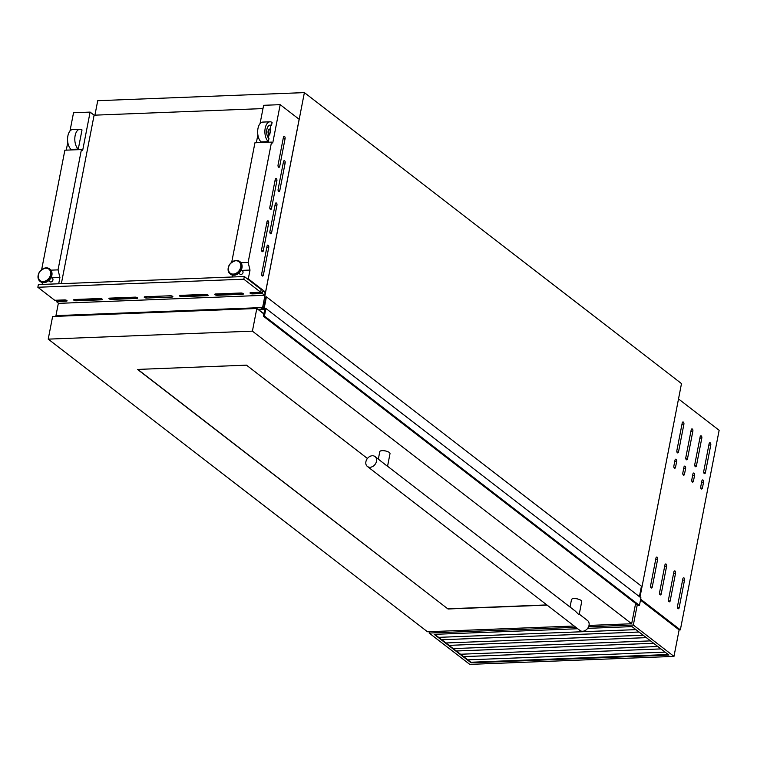 <?xml version="1.0" encoding="UTF-8"?>
<svg xmlns="http://www.w3.org/2000/svg" width="757" height="757" viewBox="0 0 757 757"><rect width="100%" height="100%" fill="white"/><g stroke="black" fill="none" stroke-linecap="round" stroke-linejoin="round"><path stroke-width="1.14" d="M262.206 308.601L263.616 308.544L265.887 296.839L266.417 296.82L264.212 308.146L265.906 308.459L264.43 316.057L263.322 316.029L264.874 309.32L258.336 309.339L261.761 309.074L261.884 308.421L262.584 308.894M265.906 308.459L640.933 597.812L639.457 605.411L638.369 605.468M263.578 316.294L638.596 605.647M266.417 296.82L641.444 586.173L639.41 596.639M264.43 316.057L639.457 605.411M258.392 309.518L264.136 313.947M262.244 308.411L262.849 308.884M275.283 203.888A1.665 0.88 -92.2 0 1 276.05 202.876A1.665 0.88 -92.2 0 1 276.409 202.999A1.665 0.88 -92.2 0 1 276.948 205.175L271.574 232.815A1.665 0.88 -92.2 0 1 270.807 233.837A1.665 0.88 -92.2 0 1 269.908 231.528L275.283 203.888M267.07 246.11A1.665 0.88 -92.2 0 1 267.846 245.088A1.665 0.88 -92.2 0 1 268.205 245.221A1.665 0.88 -92.2 0 1 268.744 247.397L263.37 275.037A1.665 0.88 -92.2 0 1 262.603 276.059A1.665 0.88 -92.2 0 1 261.704 273.75L267.07 246.11M283.421 137.348A1.665 0.88 -92.2 0 1 284.187 136.326A1.665 0.88 -92.2 0 1 284.556 136.459A1.665 0.88 -92.2 0 1 285.086 138.635L279.721 166.266A1.665 0.88 -92.2 0 1 278.954 167.288A1.665 0.88 -92.2 0 1 278.056 164.979L283.421 137.348M275.217 179.57A1.665 0.88 -92.2 0 1 275.983 178.548A1.665 0.88 -92.2 0 1 276.352 178.671A1.665 0.88 -92.2 0 1 276.882 180.857L271.508 208.487A1.665 0.88 -92.2 0 1 270.741 209.509A1.665 0.88 -92.2 0 1 269.842 207.2L275.217 179.57M267.013 221.792A1.665 0.88 -92.2 0 1 267.779 220.77A1.665 0.88 -92.2 0 1 268.139 220.893A1.665 0.88 -92.2 0 1 268.678 223.069L263.304 250.709A1.665 0.88 -92.2 0 1 262.537 251.731A1.665 0.88 -92.2 0 1 261.638 249.422L267.013 221.792M283.487 161.676A1.665 0.88 -92.2 0 1 284.253 160.654A1.665 0.88 -92.2 0 1 284.623 160.777A1.665 0.88 -92.2 0 1 285.152 162.954L279.787 190.594A1.665 0.88 -92.2 0 1 279.011 191.616A1.665 0.88 -92.2 0 1 278.112 189.307L283.487 161.676M241.265 270.012L242.533 270.997A2.044 1.59 127.7 0 1 240.035 274.233L238.758 273.258M51.183 277.45L52.451 278.434A2.044 1.59 127.7 0 1 49.953 281.68L48.675 280.696M270.788 129.201L269.672 134.916A3.123 1.656 87.8 0 1 268.792 131.434A3.123 1.656 87.8 0 1 270.296 129.078A3.123 1.656 87.8 0 1 270.788 129.201M268.962 138.578L268.366 141.644A10.409 5.526 -92.2 0 1 264.95 130.072A10.409 5.526 -92.2 0 1 270.012 121.801A10.409 5.526 -92.2 0 1 272.094 122.464L271.498 125.539A7.078 3.757 -92.2 0 0 270.135 125.123A7.078 3.757 -92.2 0 0 266.701 130.696A7.078 3.757 -92.2 0 0 268.962 138.578M263.654 308.354L262.613 307.55L304.39 92.609L681.499 383.572L639.996 597.093L678.518 398.93L719.15 430.279L680.354 629.862L640.659 599.232M42.487 282.569L42.127 284.433M41.673 269.501L64.865 150.198L81.434 149.555L82.645 150.482L90.102 112.102L73.533 112.746L69.975 131.046M67.789 142.297L66.266 150.141M58.696 283.78L59.917 277.507L58.043 269.88L50.908 270.154M58.043 269.88L81.434 149.555M59.917 277.507L51.665 277.828M79.92 129.239L72.691 129.523A10.409 5.526 -92.2 0 0 67.628 137.793A10.409 5.526 -92.2 0 0 71.054 149.366L78.283 149.091L82.011 129.911A10.409 5.526 -92.2 0 0 79.92 129.239A10.409 5.526 -92.2 0 0 74.867 137.519A10.409 5.526 -92.2 0 0 78.283 149.091M304.39 92.609L97.729 100.7L94.918 115.159M262.613 307.55L55.952 315.641L56.832 316.322M241 262.717L248.135 262.442L271.526 142.108L254.948 142.761L231.756 262.064M58.384 303.112L55.952 315.641M248.135 262.442L250.009 270.06L248.296 278.85L265.546 292.164L264.695 292.23M271.526 142.108L272.728 143.045L280.194 104.665L299.157 119.294L265.546 292.164M262.234 292.334L250.17 292.798M242.051 293.12L214.903 294.18M206.784 294.501L179.636 295.561M136.251 297.264L109.103 298.324M100.984 298.637L73.836 299.706M65.717 300.018L59.093 300.283M248.296 278.85L247.397 278.888M250.009 270.06L241.748 270.391M232.569 275.132L232.21 276.996M90.102 112.102L94.105 115.187L262.982 108.582M280.194 104.665L263.616 105.308L260.058 123.599M269.785 125.17A7.078 3.757 -92.2 0 1 270.788 125.567L271.498 125.539M270.788 125.567L270.107 129.087M269.946 129.163A3.123 1.656 87.8 0 0 269.587 129.106A3.123 1.656 87.8 0 0 268.082 131.463A3.123 1.656 87.8 0 0 268.972 134.945L269.672 134.916M268.972 134.945L268.385 137.944M268.366 141.644L261.137 141.928A10.409 5.526 -92.2 0 1 257.721 130.355A10.409 5.526 -92.2 0 1 262.783 122.085L270.012 121.801M257.872 134.86L256.349 142.704M94.105 115.187L61.355 283.676M260.682 292.23L261.203 289.543L244.331 276.523L243.801 279.201L260.682 292.23L250.813 292.618A1.665 0.568 -169 0 0 250.009 292.94A1.665 0.568 -169 0 0 250.236 293.309A1.665 0.568 -169 0 0 252.478 293.905L262.348 293.517L262.868 290.83L262.073 293.148L252.478 293.905M250.141 292.77A1.665 0.568 -169 0 0 250.302 292.931A1.665 0.568 -169 0 0 252.554 293.517M214.969 294.691A1.665 0.568 -169 0 0 217.212 295.277L242.6 294.284A1.665 0.568 -169 0 0 243.404 293.962A1.665 0.568 -169 0 0 242.628 293.3A1.665 0.568 -169 0 0 240.934 292.997L215.546 293.99A1.665 0.568 -169 0 0 214.742 294.322A1.665 0.568 -169 0 0 214.969 294.691M214.874 294.151A1.665 0.568 -169 0 0 215.045 294.312A1.665 0.568 -169 0 0 217.287 294.899L242.675 293.905A1.665 0.568 -169 0 0 243.338 293.754M179.702 296.072A1.665 0.568 -169 0 0 181.945 296.659L207.333 295.665A1.665 0.568 -169 0 0 208.137 295.344A1.665 0.568 -169 0 0 207.361 294.672A1.665 0.568 -169 0 0 205.667 294.378L180.28 295.372A1.665 0.568 -169 0 0 179.475 295.703A1.665 0.568 -169 0 0 179.702 296.072M179.608 295.523A1.665 0.568 -169 0 0 179.778 295.694A1.665 0.568 -169 0 0 182.021 296.28L207.409 295.287A1.665 0.568 -169 0 0 208.08 295.135M73.902 300.217A1.665 0.568 -169 0 0 76.145 300.803L101.533 299.81A1.665 0.568 -169 0 0 102.337 299.479A1.665 0.568 -169 0 0 101.561 298.816A1.665 0.568 -169 0 0 99.867 298.523L74.479 299.517A1.665 0.568 -169 0 0 73.675 299.838A1.665 0.568 -169 0 0 73.902 300.217M73.817 299.668A1.665 0.568 -169 0 0 73.978 299.829A1.665 0.568 -169 0 0 76.22 300.415L101.608 299.422A1.665 0.568 -169 0 0 102.28 299.27M109.169 298.835A1.665 0.568 -169 0 0 111.411 299.422L136.799 298.428A1.665 0.568 -169 0 0 137.604 298.107A1.665 0.568 -169 0 0 136.828 297.435A1.665 0.568 -169 0 0 135.134 297.141L109.746 298.135A1.665 0.568 -169 0 0 108.942 298.457A1.665 0.568 -169 0 0 109.169 298.835M109.074 298.286A1.665 0.568 -169 0 0 109.245 298.447A1.665 0.568 -169 0 0 111.487 299.034L136.875 298.04A1.665 0.568 -169 0 0 137.547 297.889M144.436 297.454A1.665 0.568 -169 0 0 146.678 298.04L172.066 297.047A1.665 0.568 -169 0 0 172.87 296.725A1.665 0.568 -169 0 0 172.094 296.053A1.665 0.568 -169 0 0 170.401 295.76L145.013 296.753A1.665 0.568 -169 0 0 144.209 297.085A1.665 0.568 -169 0 0 144.436 297.454M56.661 300.217L56.397 301.579L58.686 303.339L264.647 295.287L265.168 292.599L262.868 290.83M264.647 295.287L262.348 293.517M58.895 300.122L66.332 300.207M74.082 299.904L101.599 298.826M109.349 298.523L136.856 297.444M179.882 295.769L207.39 294.691M215.149 294.388L242.656 293.309M250.416 293.006L262.187 292.543M67.013 300.652A1.665 0.568 -169 0 1 66.342 300.803L56.822 301.182L57.012 300.198M59.235 301.087L59.358 300.482M243.801 279.201L37.85 287.263L54.731 300.292L64.6 299.904A1.665 0.568 -169 0 1 66.294 300.198A1.665 0.568 -169 0 1 67.07 300.86A1.665 0.568 -169 0 1 66.275 301.191L56.397 301.579M37.85 287.263L38.37 284.575L244.331 276.523M668.45 654.71L471.157 662.432L434.736 634.338M588.558 626.796L633.335 625.045L673.976 656.395L679.124 629.909L640.488 600.102M673.976 656.395L469.785 664.391L429.143 633.041L429.408 631.679M429.143 633.041L575.85 627.298M633.335 625.045L637.29 604.692M577.723 628.745L434.196 634.357L471.081 662.82L668.923 655.079L632.038 626.616L587.65 628.357M442.467 639.722L442.599 640.403M449.762 645.352L449.895 646.033M457.058 650.973L457.181 651.654M464.344 656.603L464.476 657.284M665.119 652.137L467.817 659.858M657.824 646.516L460.53 654.237M650.528 640.886L453.235 648.607M643.242 635.255L445.939 642.977M635.946 629.635L438.644 637.356M678.518 451.91A1.665 0.88 -92.2 0 1 677.752 452.923A1.665 0.88 -92.2 0 1 677.392 452.8A1.665 0.88 -92.2 0 1 676.853 450.623L682.227 422.983A1.665 0.88 -92.2 0 1 682.994 421.961A1.665 0.88 -92.2 0 1 683.893 424.27L678.518 451.91L676.909 451.967M687.479 458.818A1.665 0.88 -92.2 0 1 686.713 459.84A1.665 0.88 -92.2 0 1 686.353 459.707A1.665 0.88 -92.2 0 1 685.814 457.531L691.188 429.9A1.665 0.88 -92.2 0 1 691.955 428.878A1.665 0.88 -92.2 0 1 692.854 431.187L687.479 458.818L685.87 458.884M696.44 465.735A1.665 0.88 -92.2 0 1 695.674 466.757A1.665 0.88 -92.2 0 1 695.314 466.624A1.665 0.88 -92.2 0 1 694.775 464.448L700.149 436.808A1.665 0.88 -92.2 0 1 700.916 435.786A1.665 0.88 -92.2 0 1 701.815 438.095L696.44 465.735L694.831 465.792M705.401 472.642A1.665 0.88 -92.2 0 1 704.635 473.664A1.665 0.88 -92.2 0 1 704.275 473.541A1.665 0.88 -92.2 0 1 703.736 471.356L709.11 443.725A1.665 0.88 -92.2 0 1 709.877 442.703A1.665 0.88 -92.2 0 1 710.776 445.012L705.401 472.642L703.792 472.709M675.537 467.258A1.665 0.88 -92.2 0 1 674.771 468.28A1.665 0.88 -92.2 0 1 674.402 468.148A1.665 0.88 -92.2 0 1 673.872 465.971L674.989 460.218A1.665 0.88 -92.2 0 1 675.755 459.196A1.665 0.88 -92.2 0 1 676.654 461.505L675.537 467.258L673.919 467.324M684.498 474.175A1.665 0.88 -92.2 0 1 683.732 475.197A1.665 0.88 -92.2 0 1 683.363 475.065A1.665 0.88 -92.2 0 1 682.833 472.888L683.949 467.126A1.665 0.88 -92.2 0 1 684.716 466.104A1.665 0.88 -92.2 0 1 685.615 468.413L684.498 474.175L682.88 474.232M693.459 481.083A1.665 0.88 -92.2 0 1 692.693 482.105A1.665 0.88 -92.2 0 1 692.324 481.982A1.665 0.88 -92.2 0 1 691.794 479.796L692.91 474.043A1.665 0.88 -92.2 0 1 693.677 473.021A1.665 0.88 -92.2 0 1 694.576 475.33L693.459 481.083L691.841 481.149M702.42 488A1.665 0.88 -92.2 0 1 701.654 489.022A1.665 0.88 -92.2 0 1 701.285 488.89A1.665 0.88 -92.2 0 1 700.755 486.713L701.871 480.96A1.665 0.88 -92.2 0 1 702.638 479.938A1.665 0.88 -92.2 0 1 703.537 482.237L702.42 488L700.802 488.066M652.26 586.997A1.665 0.88 -92.2 0 1 651.493 588.019A1.665 0.88 -92.2 0 1 651.134 587.886A1.665 0.88 -92.2 0 1 650.594 585.71L655.969 558.07A1.665 0.88 -92.2 0 1 656.735 557.057A1.665 0.88 -92.2 0 1 657.634 559.357L652.26 586.997L650.651 587.063M661.221 593.914A1.665 0.88 -92.2 0 1 660.454 594.926A1.665 0.88 -92.2 0 1 660.095 594.803A1.665 0.88 -92.2 0 1 659.555 592.627L664.93 564.987A1.665 0.88 -92.2 0 1 665.696 563.965A1.665 0.88 -92.2 0 1 666.595 566.274L661.221 593.914L659.612 593.971M670.182 600.821A1.665 0.88 -92.2 0 1 669.415 601.843A1.665 0.88 -92.2 0 1 669.056 601.711A1.665 0.88 -92.2 0 1 668.516 599.535L673.891 571.904A1.665 0.88 -92.2 0 1 674.657 570.882A1.665 0.88 -92.2 0 1 675.556 573.191L670.182 600.821L668.573 600.888M679.143 607.739A1.665 0.88 -92.2 0 1 678.376 608.76A1.665 0.88 -92.2 0 1 678.017 608.628A1.665 0.88 -92.2 0 1 677.477 606.452L682.852 578.812A1.665 0.88 -92.2 0 1 683.618 577.79A1.665 0.88 -92.2 0 1 684.517 580.099L679.143 607.739L677.534 607.795M680.354 629.862L679.124 629.909M375.008 456.566A6.245 4.835 -52.3 0 0 372.312 455.752A6.245 4.835 -52.3 0 0 366.435 460.076A6.245 4.835 -52.3 0 0 367.382 466.454A6.245 4.835 -52.3 0 0 370.078 467.268A6.245 4.835 -52.3 0 0 375.945 462.943A6.245 4.835 -52.3 0 0 375.008 456.566L387.537 466.359L390.006 453.651A5.204 1.788 -169 0 0 389.306 452.487A5.204 1.788 -169 0 0 383.714 450.689A5.204 1.788 -169 0 0 379.787 451.664L378.339 459.13M387.556 466.246L575.169 610.994L578.348 614.107L579.247 614.277L581.717 601.569A5.204 1.788 -169 0 0 581.016 600.405A5.204 1.788 -169 0 0 575.424 598.607A5.204 1.788 -169 0 0 571.497 599.582L570.049 607.048M367.382 466.454L579.928 630.449A6.245 4.835 -52.3 0 0 582.625 631.262A6.245 4.835 -52.3 0 0 588.501 626.938A6.245 4.835 -52.3 0 0 587.555 620.56L579.266 614.164M367.419 458.477L246.479 365.158L137.509 369.425L448.002 608.988L547.093 605.108M589.003 625.433L631.669 623.759L252.412 331.14L48.221 339.136L427.478 631.754L574.175 626.011M48.221 339.136L52.621 316.483L256.812 308.496L264.108 314.117M631.669 623.759L635.625 603.414M252.412 331.14L256.812 308.496M137.783 369.416L448.002 608.988M448.04 608.798L546.857 604.928M263.663 316.208L638.69 605.562M263.758 316.085L638.785 605.439M263.673 316.161L638.7 605.515M264.212 308.146L264.685 308.506M239.846 261.61A7.844 6.075 127.7 0 1 240.054 261.761A7.844 6.075 127.7 0 1 241.228 269.766A7.844 6.075 127.7 0 1 233.856 275.198A7.665 5.942 127.7 0 1 233.62 275.198M233.856 275.198A7.844 6.075 127.7 0 1 230.469 274.176A7.844 6.075 127.7 0 1 230.279 274.015M233.459 274.886A7.844 6.075 127.7 0 1 230.081 273.873A7.844 6.075 127.7 0 1 228.898 265.868A7.844 6.075 127.7 0 1 236.269 260.436A7.844 6.075 127.7 0 1 239.657 261.458A7.844 6.075 127.7 0 1 240.84 269.464A7.844 6.075 127.7 0 1 233.459 274.886M233.26 274.072A7.22 5.592 127.7 0 1 228.444 267.656A7.22 5.592 127.7 0 1 235.843 260.768A7.22 5.592 127.7 0 1 240.669 267.183A7.22 5.592 127.7 0 1 233.26 274.072M43.537 282.635A7.665 5.942 -52.3 0 0 43.783 282.645A7.844 6.075 -52.3 0 0 51.145 277.204A7.844 6.075 -52.3 0 0 49.962 269.199A7.844 6.075 -52.3 0 0 49.763 269.057M40.197 281.453A7.844 6.075 -52.3 0 0 40.386 281.613A7.844 6.075 -52.3 0 0 43.774 282.635M46.186 267.874A7.844 6.075 -52.3 0 0 38.815 273.305A7.844 6.075 -52.3 0 0 39.989 281.311A7.844 6.075 -52.3 0 0 43.376 282.333A7.844 6.075 -52.3 0 0 50.747 276.901A7.844 6.075 -52.3 0 0 49.574 268.896A7.844 6.075 -52.3 0 0 46.186 267.874M45.761 268.205A7.22 5.592 -52.3 0 0 38.361 275.103A7.22 5.592 -52.3 0 0 43.177 281.509A7.22 5.592 -52.3 0 0 50.577 274.621A7.22 5.592 -52.3 0 0 45.761 268.205M44.02 282.635A7.665 5.942 -52.3 0 0 51.76 271.981M241.843 264.543A7.665 5.942 127.7 0 1 234.102 275.198M278.169 190.66L279.787 190.594M283.222 163.029L285.152 162.954M261.695 250.775L263.304 250.709M266.748 223.145L268.678 223.069M269.899 208.554L271.508 208.487M274.952 180.932L276.882 180.857M278.103 166.332L279.721 166.266M283.156 138.711L285.086 138.635M261.752 275.094L263.37 275.037M266.805 247.473L268.744 247.397M269.965 232.882L271.574 232.815M275.018 205.251L276.948 205.175M146.943 296.678L146.678 298.04M172.246 296.119L172.066 297.047M668.204 654.521L470.901 662.243M463.634 656.631L660.927 648.91L463.606 656.612M456.339 651.001L653.632 643.28L456.32 650.982M449.043 645.371L646.346 637.649L449.024 645.361M639.031 632.01L441.728 639.731M682.587 580.174L684.517 580.099M673.626 573.267L675.556 573.191M664.665 566.35L666.595 566.274M655.704 559.432L657.634 559.357M701.607 482.313L703.537 482.237M692.646 475.405L694.576 475.33M683.685 468.488L685.615 468.413M674.724 461.581L676.654 461.505M708.845 445.088L710.776 445.012M699.884 438.171L701.815 438.095M690.923 431.263L692.854 431.187M681.962 424.346L683.893 424.27M263.427 316.237L638.454 605.591M233.989 275.245L230.081 273.873C226.447 267.618 228.463 263.124 236.137 260.389L240.054 261.761C243.678 268.016 241.663 272.511 233.989 275.245M43.906 282.683L39.989 281.311C36.364 275.056 38.38 270.561 46.054 267.827L49.962 269.199C53.596 275.453 51.58 279.948 43.906 282.683M269.587 129.106L270.296 129.078M668.223 654.531L470.92 662.261M639.05 632.029L441.747 639.75"/></g></svg>
